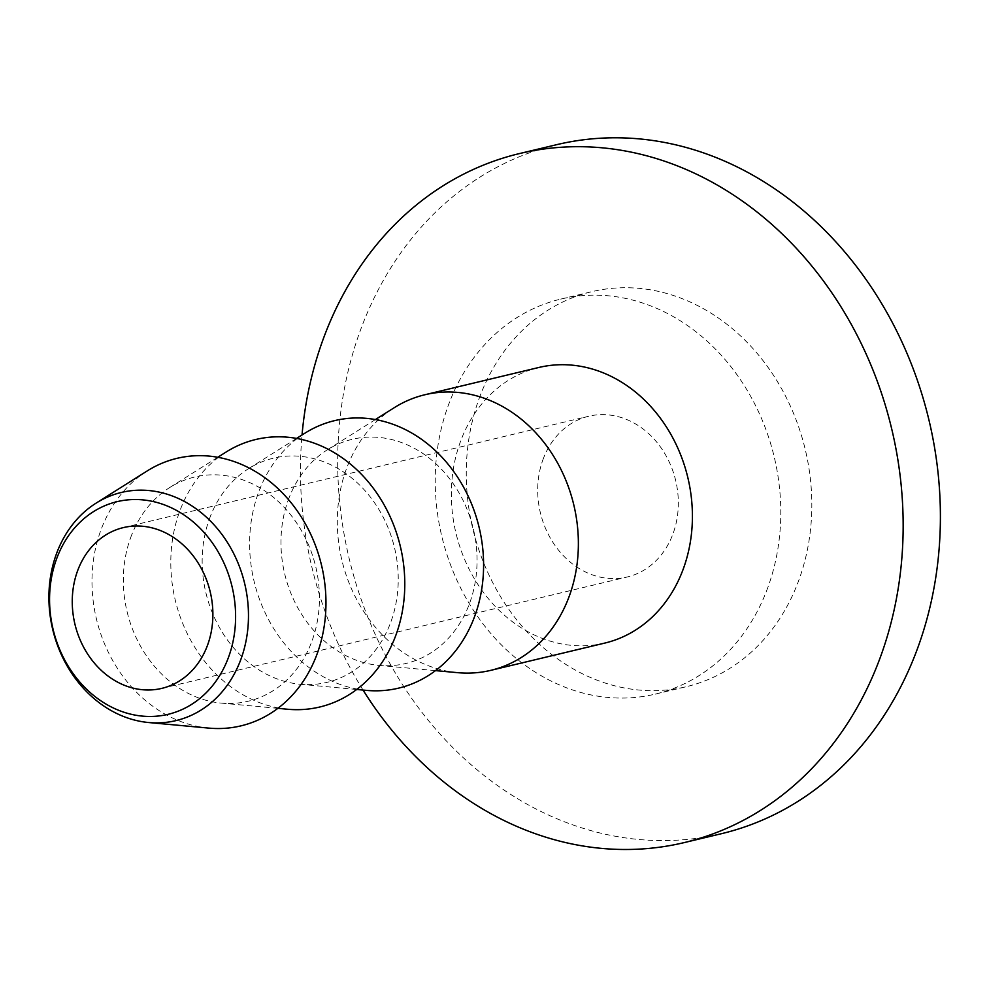<?xml version="1.0" encoding="UTF-8"?>
<svg xmlns="http://www.w3.org/2000/svg" width="988" height="988" viewBox="0 0 988 988"><rect width="100%" height="100%" fill="white"/><g stroke="black" fill="none" stroke-linecap="round" stroke-linejoin="round"><path stroke-width="0.74" stroke-dasharray="4.94 3.71" d="M208.851 728.107A137.53 115.707 76.5 0 1 100.702 530.667A137.53 115.707 76.5 0 1 147.298 470.881M363.065 690.069A354.223 298.043 76.5 0 1 302.032 434.992M604.854 643.065A141.692 119.215 76.5 0 1 482.021 590.466A141.692 119.215 76.5 0 1 460.322 441.969A141.692 119.215 76.5 0 1 538.905 367.462M721.475 833.687A354.223 298.043 76.5 0 1 414.404 702.196A354.223 298.043 76.5 0 1 360.163 330.955A354.223 298.043 76.5 0 1 556.602 144.693M479.155 398.46A203.083 170.875 76.5 0 1 591.775 291.682A203.083 170.875 76.5 0 1 767.837 367.067A203.083 170.875 76.5 0 1 798.934 579.907A203.083 170.875 76.5 0 1 686.302 686.697A203.083 170.875 76.5 0 1 510.253 611.313A203.083 170.875 76.5 0 1 479.155 398.46M767.898 587.329A203.083 170.875 76.5 0 1 655.279 694.119A203.083 170.875 76.5 0 1 479.217 618.735A203.083 170.875 76.5 0 1 448.12 405.895A203.083 170.875 76.5 0 1 560.752 299.105A203.083 170.875 76.5 0 1 736.801 374.489A203.083 170.875 76.5 0 1 767.898 587.329M542.943 459.692A82.646 69.543 76.5 0 1 588.774 416.232A82.646 69.543 76.5 0 1 660.429 446.909A82.646 69.543 76.5 0 1 673.087 533.532A82.646 69.543 76.5 0 1 627.244 576.992A82.646 69.543 76.5 0 1 555.602 546.315A82.646 69.543 76.5 0 1 542.943 459.692M130.651 537.645A115.25 96.972 76.5 0 1 169.701 487.553A115.25 96.972 76.5 0 1 284.705 507.894A115.25 96.972 76.5 0 1 312.122 640.619A115.25 96.972 76.5 0 1 221.287 703.11A115.25 96.972 76.5 0 1 130.651 537.645M287.669 709.248A137.53 115.707 76.5 0 1 179.52 511.809A137.53 115.707 76.5 0 1 226.116 452.022M209.468 518.786A115.25 96.972 76.5 0 1 248.519 468.695A115.25 96.972 76.5 0 1 363.522 489.035A115.25 96.972 76.5 0 1 390.927 621.761A115.25 96.972 76.5 0 1 300.105 684.239A115.25 96.972 76.5 0 1 209.468 518.786M366.486 690.39A137.53 115.707 76.5 0 1 258.337 492.95A137.53 115.707 76.5 0 1 304.934 433.164M288.286 499.928A115.25 96.972 76.5 0 1 327.337 449.824A115.25 96.972 76.5 0 1 442.34 470.177A115.25 96.972 76.5 0 1 469.745 602.89A115.25 96.972 76.5 0 1 378.923 665.381A115.25 96.972 76.5 0 1 288.286 499.928M457.703 672.667A141.692 119.215 76.5 0 1 346.282 469.263A141.692 119.215 76.5 0 1 394.298 407.661M655.279 694.119L686.302 686.697M560.752 299.105L591.775 291.682M161.81 688.377L627.244 576.992M123.339 527.604L588.774 416.232M221.287 703.11L277.85 708.334M169.701 487.553L217.78 457.283M300.105 684.239L356.668 689.476M248.519 468.695L296.585 438.413M378.923 665.381L435.486 670.617M327.337 449.824L375.403 419.554"/><path stroke-width="1.48" d="M56.341 554.132A117.3 98.689 -103.5 0 0 148.583 722.524A117.3 98.689 -103.5 0 0 241.035 658.934A117.3 98.689 -103.5 0 0 213.136 523.85A117.3 98.689 -103.5 0 0 96.083 503.139A117.3 98.689 -103.5 0 0 56.341 554.132M56.489 559.146A109.347 91.995 76.5 0 1 216.137 548.538A109.347 91.995 76.5 0 1 155.079 716.3A109.347 91.995 76.5 0 1 56.489 559.146M77.496 571.076A82.646 69.543 76.5 0 1 123.339 527.604A82.646 69.543 76.5 0 1 194.982 558.294A82.646 69.543 76.5 0 1 207.641 644.917A82.646 69.543 76.5 0 1 161.81 688.377A82.646 69.543 76.5 0 1 90.155 657.699A82.646 69.543 76.5 0 1 77.496 571.076M96.083 503.139L147.298 470.881A137.53 115.707 76.5 0 1 284.532 495.161A137.53 115.707 76.5 0 1 317.247 653.537A137.53 115.707 76.5 0 1 208.851 728.107L148.583 722.524M302.032 434.992A354.223 298.043 76.5 0 1 322.928 339.86A354.223 298.043 76.5 0 1 519.367 153.597A354.223 298.043 76.5 0 1 826.45 285.1A354.223 298.043 76.5 0 1 880.679 656.328A354.223 298.043 76.5 0 1 684.239 842.591A354.223 298.043 76.5 0 1 363.065 690.069M375.403 419.554L394.298 407.661A141.692 119.215 76.5 0 1 424.852 394.755L538.905 367.462A141.692 119.215 76.5 0 1 661.725 420.061A141.692 119.215 76.5 0 1 683.424 568.557A141.692 119.215 76.5 0 1 604.854 643.065L490.801 670.346A141.692 119.215 76.5 0 1 457.703 672.667L435.486 670.617M519.367 153.597L556.602 144.693A354.223 298.043 76.5 0 1 863.685 276.183A354.223 298.043 76.5 0 1 917.914 647.424A354.223 298.043 76.5 0 1 721.475 833.687L684.239 842.591M217.78 457.283L226.116 452.022A137.53 115.707 76.5 0 1 363.349 476.302A137.53 115.707 76.5 0 1 396.065 634.679A137.53 115.707 76.5 0 1 287.669 709.248L277.85 708.334M296.585 438.413L304.934 433.164A137.53 115.707 76.5 0 1 442.167 457.444A137.53 115.707 76.5 0 1 474.87 615.82A137.53 115.707 76.5 0 1 366.486 690.39L356.668 689.476M424.852 394.755A141.692 119.215 76.5 0 1 547.685 447.354A141.692 119.215 76.5 0 1 569.384 595.85A141.692 119.215 76.5 0 1 490.801 670.346"/></g></svg>
